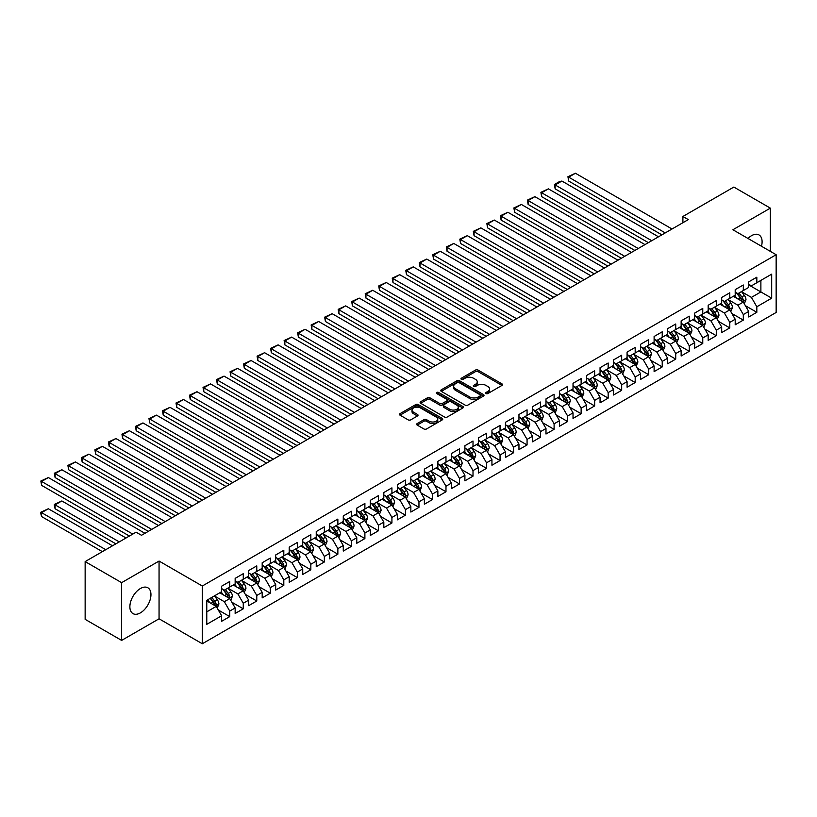 <?xml version="1.0" encoding="UTF-8"?>
<svg xmlns="http://www.w3.org/2000/svg" width="817" height="817" viewBox="0 0 817 817"><rect width="100%" height="100%" fill="white"/><g stroke="black" fill="none" stroke-linecap="round" stroke-linejoin="round"><path stroke-width="1.23" d="M486.023 393.549A1.317 0.756 0 0 0 487.882 393.549L501.975 385.41A1.879 1.083 0 0 0 502.526 384.644A1.879 1.083 0 0 0 501.975 383.878L478.098 370.091A1.879 1.083 0 0 0 475.443 370.091L461.35 378.23A1.317 0.756 0 0 0 460.962 378.771A1.317 0.756 0 0 0 461.35 379.302A1.317 0.756 0 0 0 463.208 379.302L465.036 378.251A6.005 3.462 0 0 1 473.523 378.251L475.514 379.394A6.005 3.462 0 0 1 477.271 381.845A6.005 3.462 0 0 1 475.514 384.296L473.686 385.358A1.317 0.756 0 0 0 473.298 385.89A1.317 0.756 0 0 0 473.686 386.431A1.317 0.756 0 0 0 475.545 386.431L477.373 385.369A6.005 3.462 0 0 1 485.86 385.369L487.851 386.523A6.005 3.462 0 0 1 489.608 388.974A6.005 3.462 0 0 1 487.851 391.425L486.023 392.477A1.317 0.756 0 0 0 485.645 393.008A1.317 0.756 0 0 0 486.023 393.549L486.023 392.477M140.412 612.862A14.91 8.609 120 0 0 150.154 599.719A14.91 8.609 120 0 0 147.867 587.78A14.91 8.609 120 0 0 140.412 588.516A14.91 8.609 120 0 0 130.679 601.649A14.91 8.609 120 0 0 132.957 613.598A14.91 8.609 120 0 0 140.412 612.862M761.475 246.244A14.91 8.609 120 0 0 759.003 234.939A14.91 8.609 120 0 0 751.548 235.674A14.91 8.609 120 0 0 747.984 238.452M417.211 423.553A1.879 1.083 0 0 0 416.66 424.319A1.879 1.083 0 0 0 417.211 425.085L423.911 428.956A1.879 1.083 0 0 0 426.566 428.956L442.211 419.918A1.879 1.083 0 0 0 442.763 419.152A1.879 1.083 0 0 0 442.211 418.386L418.335 404.599A1.879 1.083 0 0 0 415.679 404.599L400.034 413.637A1.879 1.083 0 0 0 399.482 414.403A1.879 1.083 0 0 0 400.034 415.169L408.122 419.836A1.879 1.083 0 0 0 410.777 419.836L417.477 415.965A1.879 1.083 0 0 0 418.028 415.199A1.879 1.083 0 0 0 417.477 414.433L413.463 412.125A5.014 2.9 0 0 1 411.993 410.073A5.014 2.9 0 0 1 415.087 407.397A5.014 2.9 0 0 1 420.561 408.02L436.278 417.099A5.014 2.9 0 0 1 437.749 419.152A5.014 2.9 0 0 1 434.654 421.827A5.014 2.9 0 0 1 429.18 421.194L426.566 419.683A1.879 1.083 0 0 0 423.911 419.683L417.211 423.553L417.211 425.085L423.911 421.245L423.911 419.683M121.631 582.664L121.631 640.405L159.06 618.796L159.06 561.054L121.631 582.664L85.142 561.596L136.092 532.184L141.494 535.298L688.302 219.599L682.9 216.485L682.9 222.724M159.06 561.054L202.31 586.014L776.15 254.72L776.15 312.462L202.31 643.755L202.31 586.014M770.339 251.36L770.339 208.131L732.9 229.751L776.15 254.72M770.339 208.131L733.85 187.062L682.9 216.485M465.169 405.13A1.879 1.083 0 0 0 467.814 405.13L483.47 396.092A1.879 1.083 0 0 0 484.021 395.326A1.879 1.083 0 0 0 483.47 394.56L459.593 380.773A1.879 1.083 0 0 0 456.938 380.773L441.282 389.811A1.879 1.083 0 0 0 440.741 390.577A1.879 1.083 0 0 0 441.282 391.343L465.169 405.13M437.238 393.835A1.317 0.756 0 0 1 438.566 394.019L438.566 392.456L462.841 406.478A1.879 1.083 0 0 1 463.392 407.244A1.879 1.083 0 0 1 462.841 408.01L447.185 417.038A1.879 1.083 0 0 1 444.54 417.038L420.663 403.261L420.663 401.729A1.879 1.083 0 0 0 420.112 402.495A1.879 1.083 0 0 0 420.663 403.261M420.663 401.729L427.362 397.859A1.879 1.083 0 0 1 430.008 397.859L439.699 403.445A1.879 1.083 0 0 0 442.344 403.445L446.797 400.881A1.879 1.083 0 0 0 447.338 400.116A1.879 1.083 0 0 0 446.797 399.35L436.707 393.528A1.317 0.756 0 0 1 436.329 392.997A1.317 0.756 0 0 1 437.136 392.293A1.317 0.756 0 0 1 438.566 392.456M748.719 284.908L760.882 291.935L760.882 280.384L771.687 274.144L756.828 282.733L756.828 277.188L748.719 281.865L748.719 287.41L743.307 290.535L743.307 284.99L735.198 289.667L735.198 295.213L729.795 298.338L729.795 292.792L721.687 297.48L721.687 303.015L716.284 306.14L716.284 300.595L708.176 305.282L708.176 310.817L702.763 313.942L702.763 308.397L694.654 313.085L694.654 318.62L689.252 321.745L689.252 316.199L681.143 320.887L681.143 326.422L675.73 329.547L675.73 324.002L667.622 328.689L667.622 334.224L662.219 337.35L662.219 331.804L654.111 336.492L654.111 342.027L648.708 345.152L648.708 339.606L640.599 344.294L640.599 349.829L635.187 352.954L635.187 347.409L627.078 352.096L627.078 357.632L621.676 360.757L621.676 355.211L613.567 359.899L613.567 365.434L608.165 368.559L608.165 363.014L600.056 367.701L600.056 373.236L594.643 376.361L594.643 370.816L586.535 375.503L586.535 381.039L581.132 384.164L581.132 378.618L573.023 383.306L573.023 388.841L567.621 391.966L567.621 386.431L559.512 391.108L559.512 396.643L554.1 399.768L554.1 394.233L545.991 398.91L545.991 404.446L540.588 407.571L540.588 402.035L532.48 406.713L532.48 412.248L527.067 415.373L527.067 409.838L518.958 414.515L518.958 420.061L513.556 423.175L513.556 417.64L505.447 422.318L505.447 427.863L500.045 430.978L500.045 425.443L491.936 430.12L491.936 435.665L486.523 438.78L486.523 433.245L478.415 437.922L478.415 443.468L473.012 446.582L473.012 441.047L464.904 445.725L464.904 451.27L459.501 454.385L459.501 448.85L451.392 453.527L451.392 459.072L445.98 462.187L445.98 456.652L437.871 461.329L437.871 466.875L432.469 469.989L432.469 464.454L424.36 469.132L424.36 474.677L418.958 477.792L418.958 472.257L410.849 476.934L410.849 482.479L405.436 485.594L405.436 480.059L397.328 484.736L397.328 490.282L391.925 493.397L391.925 487.861L383.816 492.539L383.816 498.084L378.414 501.199L378.414 495.664L370.305 500.341L370.305 505.886L364.893 509.011L364.893 503.466L356.784 508.143L356.784 513.689L351.381 516.814L351.381 511.268L343.273 515.946L343.273 521.491L337.86 524.616L337.86 519.071L329.751 523.758L329.751 529.293L324.349 532.418L324.349 526.873L316.24 531.561L316.24 537.096L310.838 540.221L310.838 534.675L302.729 539.363L302.729 544.898L297.317 548.023L297.317 542.478L289.208 547.165L289.208 552.701L283.805 555.826L283.805 550.28L275.697 554.968L275.697 560.503L270.294 563.628L270.294 558.082L262.186 562.77L262.186 568.305L256.773 571.43L256.773 565.885L248.664 570.572L248.664 576.108L243.262 579.233L243.262 573.687L235.153 578.375L235.153 583.91L229.751 587.035L229.751 581.49L221.642 586.177L221.642 591.712L206.772 600.301L206.772 624.331L221.642 615.752L216.229 606.388L206.772 600.924M771.687 274.144L771.687 298.174L756.828 306.763L751.415 297.398L741.622 291.74M745.4 305.711L756.828 312.298L756.828 306.763M756.828 312.298L748.719 316.986L748.719 311.44L743.307 314.565L737.904 305.201L728.1 299.543M731.889 313.514L743.307 320.101L743.307 314.565M743.307 320.101L735.198 324.788L735.198 319.243L729.795 322.368L724.393 313.003L714.589 307.345M718.378 321.316L729.795 327.903L729.795 322.368M729.795 327.903L721.687 332.59L721.687 327.045L716.284 330.17L710.872 320.805L701.078 315.148M704.857 329.118L716.284 335.705L716.284 330.17M716.284 335.705L708.176 340.393L708.176 334.847L702.763 337.972L697.361 328.608L687.557 322.95M691.345 336.921L702.763 343.508L702.763 337.972M702.763 343.508L694.654 348.195L694.654 342.65L689.252 345.775L683.839 336.41L674.045 330.752M677.834 344.723L689.252 351.31L689.252 345.775M689.252 351.31L681.143 355.998L681.143 350.452L675.73 353.577L670.328 344.212L660.534 338.555M664.313 352.525L675.73 359.112L675.73 353.577M675.73 359.112L667.622 363.8L667.622 358.255L662.219 361.38L656.817 352.015L647.013 346.357M650.802 360.328L662.219 366.915L662.219 361.38M662.219 366.915L654.111 371.602L654.111 366.057L648.708 369.182L643.296 359.817L633.502 354.159M637.28 368.13L648.708 374.727L648.708 369.182M648.708 374.727L640.599 379.405L640.599 373.859L635.187 376.984L629.784 367.619L619.991 361.962M623.769 375.932L635.187 382.53L635.187 376.984M635.187 382.53L627.078 387.207L627.078 381.662L621.676 384.787L616.273 375.422L606.469 369.764M610.258 383.735L621.676 390.332L621.676 384.787M621.676 390.332L613.567 395.009L613.567 389.474L608.165 392.589L602.752 383.224L592.958 377.566M596.737 391.537L608.165 398.134L608.165 392.589M608.165 398.134L600.056 402.812L600.056 397.276L594.643 400.391L589.241 391.026L579.437 385.369M583.226 399.339L594.643 405.937L594.643 400.391M594.643 405.937L586.535 410.614L586.535 405.079L581.132 408.194L575.73 398.829L565.926 393.171M569.715 407.142L581.132 413.739L581.132 408.194M581.132 413.739L573.023 418.416L573.023 412.881L567.621 415.996L562.208 406.631L552.415 400.973M556.193 414.944L567.621 421.541L567.621 415.996M567.621 421.541L559.512 426.219L559.512 420.684L554.1 423.798L548.697 414.433L538.893 408.776M542.682 422.746L554.1 429.344L554.1 423.798M554.1 429.344L545.991 434.021L545.991 428.486L540.588 431.601L535.186 422.236L525.382 416.588M529.171 430.549L540.588 437.146L540.588 431.601M540.588 437.146L532.48 441.823L532.48 436.288L527.067 439.403L521.665 430.038L511.871 424.391M515.65 438.351L527.067 444.948L527.067 439.403M527.067 444.948L518.958 449.626L518.958 444.091L513.556 447.205L508.154 437.851L498.35 432.193M502.138 446.153L513.556 452.751L513.556 447.205M513.556 452.751L505.447 457.428L505.447 451.893L500.045 455.008L494.632 445.653L484.838 439.995M488.627 453.956L500.045 460.553L500.045 455.008M500.045 460.553L491.936 465.23L491.936 459.695L486.523 462.81L481.121 453.455L471.327 447.798M475.106 461.758L486.523 468.355L486.523 462.81M486.523 468.355L478.415 473.033L478.415 467.498L473.012 470.612L467.61 461.258L457.806 455.6M461.595 469.561L473.012 476.158L473.012 470.612M473.012 476.158L464.904 480.835L464.904 475.3L459.501 478.425L454.089 469.06L444.295 463.402M448.073 477.363L459.501 483.96L459.501 478.425M459.501 483.96L451.392 488.637L451.392 483.102L445.98 486.227L440.577 476.862L430.784 471.205M434.562 485.165L445.98 491.763L445.98 486.227M445.98 491.763L437.871 496.44L437.871 490.905L432.469 494.03L427.066 484.665L417.262 479.007M421.051 492.968L432.469 499.565L432.469 494.03M432.469 499.565L424.36 504.242L424.36 498.707L418.958 501.832L413.545 492.467L403.751 486.809M407.53 500.77L418.958 507.367L418.958 501.832M418.958 507.367L410.849 512.055L410.849 506.509L405.436 509.634L400.034 500.27L390.23 494.612M394.019 508.582L405.436 515.17L405.436 509.634M405.436 515.17L397.328 519.857L397.328 514.312L391.925 517.437L386.523 508.072L376.719 502.414M380.508 516.385L391.925 522.972L391.925 517.437M391.925 522.972L383.816 527.659L383.816 522.114L378.414 525.239L373.001 515.874L363.208 510.216M366.986 524.187L378.414 530.774L378.414 525.239M378.414 530.774L370.305 535.462L370.305 529.916L364.893 533.041L359.49 523.677L349.686 518.019M353.475 531.99L364.893 538.577L364.893 533.041M364.893 538.577L356.784 543.264L356.784 537.719L351.381 540.844L345.969 531.479L336.175 525.821M339.964 539.792L351.381 546.379L351.381 540.844M351.381 546.379L343.273 551.067L343.273 545.521L337.86 548.646L332.458 539.281L322.664 533.624M326.443 547.594L337.86 554.181L337.86 548.646M337.86 554.181L329.751 558.869L329.751 553.323L324.349 556.448L318.947 547.084L309.143 541.426M312.931 555.397L324.349 561.984L324.349 556.448M324.349 561.984L316.24 566.671L316.24 561.126L310.838 564.251L305.425 554.886L295.631 549.228M299.42 563.199L310.838 569.786L310.838 564.251M310.838 569.786L302.729 574.474L302.729 568.928L297.317 572.053L291.914 562.688L282.12 557.031M285.899 571.001L297.317 577.588L297.317 572.053M297.317 577.588L289.208 582.276L289.208 576.731L283.805 579.856L278.403 570.491L268.599 564.833M272.388 578.804L283.805 585.391L283.805 579.856M283.805 585.391L275.697 590.078L275.697 584.533L270.294 587.658L264.882 578.293L255.088 572.635M258.866 586.606L270.294 593.193L270.294 587.658M270.294 593.193L262.186 597.881L262.186 592.335L256.773 595.46L251.37 586.095L241.577 580.438M245.355 594.408L256.773 601.006L256.773 595.46M256.773 601.006L248.664 605.683L248.664 600.138L243.262 603.263L237.859 593.898L228.055 588.24M231.844 602.211L243.262 608.808L243.262 603.263M243.262 608.808L235.153 613.485L235.153 607.94L229.751 611.065L224.338 601.7L214.544 596.042M218.323 610.013L229.751 616.61L229.751 611.065M229.751 616.61L221.642 621.288L221.642 615.752M221.642 588.597L224.338 590.15L229.751 587.035M206.772 611.851L216.229 606.388M235.153 580.795L237.859 582.347L243.262 579.233M224.338 601.7L229.751 598.585L219.742 592.805M235.153 607.94L229.751 598.585M248.664 572.993L251.37 574.545L256.773 571.43M237.859 593.898L243.262 590.783L233.264 585.003M248.664 600.138L243.262 590.783M262.186 565.19L264.882 566.743L270.294 563.628M251.37 586.095L256.773 582.981L246.775 577.2M262.186 592.335L256.773 582.981M275.697 557.388L278.403 558.94L283.805 555.826M264.882 578.293L270.294 575.178L260.286 569.398M275.697 584.533L270.294 575.178M289.208 549.575L291.914 551.138L297.317 548.023M278.403 570.491L283.805 567.376L273.807 561.596M289.208 576.731L283.805 567.376M302.729 541.773L305.425 543.336L310.838 540.221M291.914 562.688L297.317 559.563L287.318 553.793M302.729 568.928L297.317 559.563M316.24 533.971L318.947 535.533L324.349 532.418M305.425 554.886L310.838 551.761L300.83 545.991M316.24 561.126L310.838 551.761M329.751 526.168L332.458 527.731L337.86 524.616M318.947 547.084L324.349 543.959L314.351 538.189M329.751 553.323L324.349 543.959M343.273 518.366L345.969 519.929L351.381 516.814M332.458 539.281L337.86 536.156L327.862 530.386M343.273 545.521L337.86 536.156M356.784 510.564L359.49 512.126L364.893 509.011M345.969 531.479L351.381 528.354L341.383 522.584M356.784 537.719L351.381 528.354M370.305 502.761L373.001 504.324L378.414 501.199M359.49 523.677L364.893 520.552L354.895 514.781M370.305 529.916L364.893 520.552M383.816 494.959L386.523 496.522L391.925 493.397M373.001 515.874L378.414 512.749L368.406 506.979M383.816 522.114L378.414 512.749M397.328 487.157L400.034 488.719L405.436 485.594M386.523 508.072L391.925 504.947L381.927 499.177M397.328 514.312L391.925 504.947M410.849 479.354L413.545 480.917L418.958 477.792M400.034 500.27L405.436 497.144L395.438 491.374M410.849 506.509L405.436 497.144M424.36 471.552L427.066 473.114L432.469 469.989M413.545 492.467L418.958 489.342L408.949 483.572M424.36 498.707L418.958 489.342M437.871 463.75L440.577 465.312L445.98 462.187M427.066 484.665L432.469 481.54L422.471 475.77M437.871 490.905L432.469 481.54M451.392 455.947L454.089 457.51L459.501 454.385M440.577 476.862L445.98 473.737L435.982 467.967M451.392 483.102L445.98 473.737M464.904 448.145L467.61 449.707L473.012 446.582M454.089 469.06L459.501 465.935L449.493 460.165M464.904 475.3L459.501 465.935M478.415 440.343L481.121 441.905L486.523 438.78M467.61 461.258L473.012 458.133L463.014 452.363M478.415 467.498L473.012 458.133M491.936 432.54L494.632 434.103L500.045 430.978M481.121 453.455L486.523 450.33L476.525 444.56M491.936 459.695L486.523 450.33M505.447 424.738L508.154 426.3L513.556 423.175M494.632 445.653L500.045 442.528L490.037 436.758M505.447 451.893L500.045 442.528M518.958 416.936L521.665 418.498L527.067 415.373M508.154 437.851L513.556 434.726L503.558 428.956M518.958 444.091L513.556 434.726M532.48 409.133L535.186 410.696L540.588 407.571M521.665 430.038L527.067 426.923L517.069 421.143M532.48 436.288L527.067 426.923M545.991 401.331L548.697 402.893L554.1 399.768M535.186 422.236L540.588 419.121L530.59 413.341M545.991 428.486L540.588 419.121M559.512 393.528L562.208 395.091L567.621 391.966M548.697 414.433L554.1 411.319L544.102 405.538M559.512 420.684L554.1 411.319M573.023 385.726L575.73 387.289L581.132 384.164M562.208 406.631L567.621 403.516L557.613 397.736M573.023 412.881L567.621 403.516M586.535 377.924L589.241 379.486L594.643 376.361M575.73 398.829L581.132 395.714L571.134 389.934M586.535 405.079L581.132 395.714M600.056 370.121L602.752 371.684L608.165 368.559M589.241 391.026L594.643 387.912L584.645 382.131M600.056 397.276L594.643 387.912M613.567 362.319L616.273 363.871L621.676 360.757M602.752 383.224L608.165 380.109L598.156 374.329M613.567 389.474L608.165 380.109M627.078 354.517L629.784 356.069L635.187 352.954M616.273 375.422L621.676 372.307L611.678 366.527M627.078 381.662L621.676 372.307M640.599 346.714L643.296 348.267L648.708 345.152M629.784 367.619L635.187 364.505L625.189 358.724M640.599 373.859L635.187 364.505M654.111 338.912L656.817 340.464L662.219 337.35M643.296 359.817L648.708 356.702L638.7 350.922M654.111 366.057L648.708 356.702M667.622 331.11L670.328 332.662L675.73 329.547M656.817 352.015L662.219 348.9L652.221 343.12M667.622 358.255L662.219 348.9M681.143 323.297L683.839 324.86L689.252 321.745M670.328 344.212L675.73 341.098L665.732 335.317M681.143 350.452L675.73 341.098M694.654 315.495L697.361 317.057L702.763 313.942M683.839 336.41L689.252 333.285L679.244 327.515M694.654 342.65L689.252 333.285M708.176 307.692L710.872 309.255L716.284 306.14M697.361 328.608L702.763 325.483L692.765 319.713M708.176 334.847L702.763 325.483M721.687 299.89L724.393 301.453L729.795 298.338M710.872 320.805L716.284 317.68L706.276 311.91M721.687 327.045L716.284 317.68M735.198 292.088L737.904 293.65L743.307 290.535M724.393 313.003L729.795 309.878L719.797 304.108M735.198 319.243L729.795 309.878M748.719 284.285L751.415 285.848L756.828 282.733M737.904 305.201L743.307 302.076L733.309 296.305M748.719 311.44L743.307 302.076M85.142 561.596L85.142 619.337L121.631 640.405M159.06 618.796L202.31 643.755M751.415 297.398L760.882 291.935L771.687 298.174M486.554 393.733L487.851 392.987A6.005 3.462 0 0 0 489.608 390.536L489.608 388.974M477.271 381.845L477.271 383.408A6.005 3.462 0 0 1 475.514 385.859L474.217 386.615M501.955 385.43L478.098 371.653A1.879 1.083 0 0 0 475.443 371.653L461.881 379.486M483.47 394.56L483.47 396.092L459.593 382.336A1.879 1.083 0 0 0 456.938 382.336L441.313 391.363M480.151 395.867A1.317 0.756 0 0 0 480.539 395.326A1.317 0.756 0 0 0 480.151 394.795L459.195 382.693A1.317 0.756 0 0 0 457.336 382.693L455.416 383.806A6.005 3.462 0 0 0 453.66 386.257A6.005 3.462 0 0 0 455.416 388.708L469.744 396.98A6.005 3.462 0 0 0 478.231 396.98L480.151 395.867L480.151 397.43A1.317 0.756 0 0 0 480.539 396.888L480.539 395.326M453.66 386.257L453.66 387.809A6.005 3.462 0 0 0 455.416 390.26L455.416 388.708M480.151 397.43L478.231 398.533A6.005 3.462 0 0 1 469.744 398.533L455.416 390.26M420.684 403.271L427.362 399.421L427.362 397.859M447.338 400.116L447.338 401.678A1.879 1.083 0 0 1 446.797 402.444L442.344 405.007A1.879 1.083 0 0 1 439.699 405.007L430.008 399.421A1.879 1.083 0 0 0 427.362 399.421M438.566 394.019L462.82 408.02M449.748 409.246A5.014 2.9 0 0 0 455.212 409.879A5.014 2.9 0 0 0 458.306 407.203A5.014 2.9 0 0 0 456.836 405.15L451.301 401.954A1.879 1.083 0 0 0 448.645 401.954L444.203 404.517A1.879 1.083 0 0 0 443.651 405.283A1.879 1.083 0 0 0 444.203 406.049L449.748 409.246L449.748 410.808A5.014 2.9 0 0 0 455.212 411.441A5.014 2.9 0 0 0 458.306 408.766L458.306 407.203M443.651 405.283L443.651 406.846A1.879 1.083 0 0 0 444.203 407.612L444.203 406.049M449.748 410.808L444.203 407.612M437.749 419.152L437.749 420.714A5.014 2.9 0 0 1 434.654 423.39A5.014 2.9 0 0 1 429.18 422.757L426.566 421.245A1.879 1.083 0 0 0 423.911 421.245M411.993 410.073L411.993 411.635A5.014 2.9 0 0 0 413.463 413.678L413.463 412.125M417.446 415.986L413.463 413.678M442.211 418.386L442.211 419.918L418.335 406.161A1.879 1.083 0 0 0 415.679 406.161L400.054 415.179M744.307 303.812L745.982 299.727A5.065 2.921 -120 0 0 744.369 295.407L741.499 291.577M736.924 298.389L734.738 295.478M568.673 212.257L634.85 250.462L541.64 196.652L540.895 192.322L548.401 188.85L541.64 192.751L541.64 196.652M736.403 292.782L740.182 297.827A5.065 2.921 60 0 1 741.632 300.87C742.387 301.892 742.929 301.585 743.245 299.941A5.065 2.921 -120 0 0 741.805 296.888L738.925 293.058M737.291 293.303L740.835 298.031A2.584 1.491 60 0 1 741.305 298.818L743.245 299.941M665.263 232.906L568.673 177.146L568.673 181.047L661.882 234.857M672.023 229.005L575.423 173.245L568.673 177.146L567.927 176.717L575.423 173.245M568.673 181.047L567.927 176.717M730.796 311.614L732.471 307.529A5.065 2.921 -120 0 0 730.858 303.209L727.978 299.379M723.402 306.191L721.227 303.281M555.152 220.059L621.339 258.264L528.129 204.454L527.384 200.124L534.88 196.652L528.129 200.553L528.129 204.454M722.882 300.585L726.66 305.629A5.065 2.921 60 0 1 728.11 308.673C728.876 309.694 729.418 309.388 729.734 307.743A5.065 2.921 -120 0 0 728.284 304.69L725.414 300.86M723.78 301.105L727.324 305.834A2.584 1.491 60 0 1 727.794 306.62L729.734 307.743M717.275 319.416L718.95 315.331A5.065 2.921 -120 0 0 717.336 311.011L714.466 307.182M709.891 313.994L707.706 311.083M541.64 227.861L607.828 266.066L514.608 212.257L513.873 207.927L521.369 204.454L514.608 208.355L514.608 212.257M709.37 308.387L713.149 313.432A5.065 2.921 60 0 1 714.599 316.475C715.355 317.496 715.896 317.19 716.223 315.546A5.065 2.921 -120 0 0 714.773 312.492L711.903 308.663M710.259 308.908L713.803 313.636A2.584 1.491 60 0 1 714.272 314.422L716.223 315.546M651.741 240.709L555.152 184.948L555.152 188.85L648.371 242.659M658.502 236.807L561.912 181.047L555.152 184.948L554.416 184.519L559.145 181.782L561.912 181.047M555.152 188.85L554.416 184.519M638.23 248.511L540.895 192.322M644.991 244.61L548.401 188.85M703.764 327.219L705.439 323.134A5.065 2.921 -120 0 0 703.825 318.814L700.955 314.984M696.38 321.796L694.195 318.885M528.129 235.664L594.306 273.869L501.097 220.059L500.351 215.729L507.857 212.257L501.097 216.158L501.097 220.059M695.859 316.189L699.638 321.234A5.065 2.921 60 0 1 701.088 324.288C701.844 325.299 702.385 324.992 702.702 323.348A5.065 2.921 -120 0 0 701.252 320.305L698.382 316.465M696.748 316.71L700.292 321.438A2.584 1.491 60 0 1 700.761 322.225L702.702 323.348M690.253 335.021L691.928 330.936A5.065 2.921 -120 0 0 690.314 326.616L687.434 322.786M682.859 329.598L680.684 326.688M514.608 243.466L580.795 281.671L487.586 227.861L486.84 223.531L494.336 220.059L487.586 223.96L487.586 227.861M682.338 323.992L686.117 329.037A5.065 2.921 60 0 1 687.567 332.09C688.333 333.101 688.874 332.795 689.191 331.151A5.065 2.921 -120 0 0 687.74 328.107L684.871 324.267M683.226 324.512L686.78 329.241A2.584 1.491 60 0 1 687.25 330.027L689.191 331.151M624.719 256.313L527.384 200.124M631.47 252.412L534.88 196.652M611.198 264.116L513.873 207.927M617.958 260.214L521.369 204.454M676.731 342.823L678.406 338.738A5.065 2.921 -120 0 0 676.793 334.419L673.923 330.589M669.348 337.401L667.162 334.49M501.097 251.268L567.274 289.473L474.064 235.664L473.319 231.334L480.825 227.861L474.064 231.762L474.064 235.664M668.827 331.794L672.605 336.839A5.065 2.921 60 0 1 674.056 339.892C674.811 340.903 675.353 340.597 675.679 338.953A5.065 2.921 -120 0 0 674.229 335.91L671.36 332.07M669.715 332.315L673.259 337.043A2.584 1.491 60 0 1 673.729 337.829L675.679 338.953M597.687 271.918L500.351 215.729M604.447 268.017L507.857 212.257M663.22 350.626L664.895 346.541A5.065 2.921 -120 0 0 663.281 342.221L660.412 338.391M655.837 345.203L653.651 342.292M487.586 259.071L553.763 297.276L460.553 243.466L459.808 239.136L467.314 235.664L460.553 239.565L460.553 243.466M655.316 339.596L659.094 344.641A5.065 2.921 60 0 1 660.544 347.695C661.3 348.706 661.841 348.399 662.158 346.755A5.065 2.921 -120 0 0 660.708 343.712L657.838 339.872M656.204 340.117L659.748 344.845A2.584 1.491 60 0 1 660.218 345.632L662.158 346.755M584.175 279.72L486.84 223.531M590.926 275.819L494.336 220.059M649.709 358.428L651.384 354.343A5.065 2.921 -120 0 0 649.76 350.023L646.89 346.194M642.315 353.015L640.14 350.095M474.064 266.873L540.251 305.078L447.042 251.268L446.296 246.938L453.792 243.466L447.042 247.367L447.042 251.268M641.794 347.399L645.573 352.444A5.065 2.921 60 0 1 647.023 355.497C647.789 356.508 648.33 356.202 648.647 354.558A5.065 2.921 -120 0 0 647.197 351.514L644.327 347.674M642.683 347.919L646.237 352.648A2.584 1.491 60 0 1 646.707 353.434L648.647 354.558M570.654 287.523L473.319 231.334M577.415 283.622L480.825 227.861M636.188 366.23L637.863 362.145A5.065 2.921 -120 0 0 636.249 357.836L633.379 353.996M628.804 360.818L626.619 357.897M460.553 274.675L526.73 312.891M628.283 355.201L632.062 360.246A5.065 2.921 60 0 1 633.512 363.299C634.268 364.311 634.809 364.004 635.136 362.36A5.065 2.921 -120 0 0 633.686 359.317L630.816 355.477M629.172 355.722L632.715 360.45A2.584 1.491 60 0 1 633.185 361.237L635.136 362.36M557.143 295.325L459.808 239.136M563.904 291.424L467.314 235.664M622.677 374.033L624.351 369.948A5.065 2.921 -120 0 0 622.738 365.638L619.868 361.798M615.293 368.62L613.107 365.699M447.042 282.478L513.219 320.693L420.009 266.873L419.264 262.543L426.77 259.071L420.009 262.972L420.009 266.873M614.762 363.003L618.54 368.048A5.065 2.921 60 0 1 619.991 371.102C620.757 372.113 621.298 371.806 621.614 370.162A5.065 2.921 -120 0 0 620.164 367.119L617.295 363.279M615.661 363.524L619.204 368.253A2.584 1.491 60 0 1 619.674 369.039L621.614 370.162M543.632 303.127L446.296 246.938M550.382 299.226L453.792 243.466M609.165 381.835L610.84 377.75A5.065 2.921 -120 0 0 609.216 373.44L606.347 369.601M601.772 376.423L599.596 373.502M433.521 290.28L499.708 328.495L406.488 274.675L405.753 270.345L413.249 266.873L406.488 270.774L406.488 274.675M601.251 370.816L605.029 375.851A5.065 2.921 60 0 1 606.48 378.904C607.245 379.915 607.787 379.609 608.103 377.965A5.065 2.921 -120 0 0 606.653 374.921L603.783 371.081M602.139 371.327L605.693 376.055A2.584 1.491 60 0 1 606.153 376.841L608.103 377.965M530.11 310.93L433.521 255.17L433.521 259.071L526.73 312.88M536.871 307.029L440.281 251.268L433.521 255.17L432.775 254.741L440.281 251.268M433.521 259.071L432.775 254.741M595.644 389.638L597.319 385.553A5.065 2.921 -120 0 0 595.705 381.243L592.836 377.403M588.26 384.225L586.075 381.304M420.009 298.082L486.186 336.298L392.977 282.478L392.231 278.148L399.738 274.675L392.977 278.577L392.977 282.478M587.74 378.618L591.518 383.653A5.065 2.921 60 0 1 592.968 386.707C593.724 387.728 594.265 387.411 594.592 385.767A5.065 2.921 -120 0 0 593.142 382.724L590.262 378.894M588.628 379.129L592.172 383.857A2.584 1.491 60 0 1 592.642 384.644L594.592 385.767M516.599 318.742L419.264 262.543M523.36 314.831L426.77 259.071M582.133 397.44L583.808 393.355A5.065 2.921 -120 0 0 582.194 389.045L579.324 385.205M574.749 392.027L572.564 389.106M406.488 305.885L472.675 344.1L379.466 290.28L378.72 285.95L386.216 282.478L379.466 286.379L379.466 290.28M574.218 386.421L577.997 391.466A5.065 2.921 60 0 1 579.447 394.509C580.213 395.53 580.754 395.214 581.071 393.569A5.065 2.921 -120 0 0 579.621 390.526L576.751 386.696M575.117 386.931L578.661 391.66A2.584 1.491 60 0 1 579.13 392.446L581.071 393.569M503.088 326.545L405.753 270.345M509.839 322.644L413.249 266.873M568.622 405.242L570.297 401.157A5.065 2.921 -120 0 0 568.673 396.848L565.803 393.008M561.228 399.83L559.042 396.909M392.977 313.687L459.164 351.902L365.945 298.082L365.209 293.752L372.705 290.28L365.945 294.181L365.945 298.082M560.707 394.223L564.486 399.268A5.065 2.921 60 0 1 565.936 402.311C566.702 403.332 567.233 403.016 567.56 401.372A5.065 2.921 -120 0 0 566.11 398.328L563.24 394.499M561.596 394.734L565.139 399.462A2.584 1.491 60 0 1 565.609 400.248L567.56 401.372M489.567 334.347L392.231 278.148M496.327 330.446L399.738 274.675M555.1 413.045L556.775 408.96A5.065 2.921 -120 0 0 555.162 404.65L552.292 400.81M547.717 407.632L545.531 404.711M379.466 321.49L445.643 359.705L352.433 305.885L351.688 301.555L359.194 298.082L352.433 301.984L352.433 305.885M547.196 402.025L550.975 407.07A5.065 2.921 60 0 1 552.425 410.114C553.18 411.135 553.722 410.818 554.038 409.174A5.065 2.921 -120 0 0 552.588 406.131L549.718 402.301M548.084 402.536L551.628 407.274A2.584 1.491 60 0 1 552.098 408.051L554.038 409.174M476.056 342.149L378.72 285.95M482.806 338.248L386.216 282.478M541.589 420.847L543.264 416.762A5.065 2.921 -120 0 0 541.651 412.452L538.771 408.612M534.195 415.434L532.02 412.524M365.945 329.292L432.132 367.507L338.922 313.687L338.177 309.357L345.673 305.885L338.922 309.786L338.922 313.687M533.675 409.828L537.453 414.873A5.065 2.921 60 0 1 538.903 417.916C539.669 418.937 540.211 418.621 540.527 416.976A5.065 2.921 -120 0 0 539.077 413.933L536.207 410.103M534.573 410.338L538.117 415.077A2.584 1.491 60 0 1 538.587 415.853L540.527 416.976M462.534 349.952L365.209 293.752M469.295 346.051L372.705 290.28M528.068 428.659L529.743 424.564A5.065 2.921 -120 0 0 528.129 420.255L525.26 416.425M520.684 423.237L518.499 420.326M352.433 337.094L418.61 375.309L325.401 321.49L324.666 317.159L332.162 313.687L325.401 317.588L325.401 321.49M520.163 417.63L523.942 422.675A5.065 2.921 60 0 1 525.392 425.718C526.148 426.74 526.689 426.423 527.016 424.779A5.065 2.921 -120 0 0 525.566 421.735L522.696 417.906M521.052 418.141L524.596 422.879A2.584 1.491 60 0 1 525.065 423.655L527.016 424.779M449.023 357.754L351.688 301.555M455.784 353.853L359.194 298.082M514.557 436.462L516.232 432.367A5.065 2.921 -120 0 0 514.618 428.057L511.748 424.227M507.173 431.039L504.988 428.128M338.922 344.897L405.099 383.112L311.89 329.292L311.144 324.962L318.65 321.49L311.89 325.391L311.89 329.292M506.652 425.432L510.431 430.477A5.065 2.921 60 0 1 511.881 433.521C512.637 434.542 513.178 434.225 513.495 432.581A5.065 2.921 -120 0 0 512.045 429.538L509.175 425.708M507.541 425.943L511.085 430.682A2.584 1.491 60 0 1 511.554 431.458L513.495 432.581M435.512 365.556L338.177 309.357M442.263 361.655L345.673 305.885M501.046 444.264L502.721 440.169A5.065 2.921 -120 0 0 501.097 435.859L498.227 432.03M493.652 438.841L491.477 435.931M325.401 352.699L391.588 390.914L298.379 337.094L297.633 332.764L305.129 329.292L298.379 333.193L298.379 337.094M493.131 433.235L496.91 438.28A5.065 2.921 60 0 1 498.36 441.323C499.126 442.344 499.667 442.028 499.984 440.383A5.065 2.921 -120 0 0 498.533 437.34L495.664 433.51M494.019 433.745L497.573 438.484A2.584 1.491 60 0 1 498.043 439.26L499.984 440.383M421.991 373.359L324.666 317.159M428.751 369.458L332.162 313.687M487.524 452.067L489.199 447.971A5.065 2.921 -120 0 0 487.586 443.662L484.716 439.832M480.141 446.644L477.955 443.733M311.89 360.501L378.067 398.716L284.857 344.897L284.112 340.566L291.618 337.094L284.857 340.995L284.857 344.897M479.62 441.037L483.398 446.082A5.065 2.921 60 0 1 484.849 449.125C485.604 450.147 486.146 449.83 486.472 448.186A5.065 2.921 -120 0 0 485.022 445.142L482.153 441.313M480.508 441.548L484.052 446.286A2.584 1.491 60 0 1 484.522 447.062L486.472 448.186M408.48 381.161L311.144 324.962M415.24 377.26L318.65 321.49M474.013 459.869L475.688 455.774A5.065 2.921 -120 0 0 474.074 451.464L471.205 447.634M466.63 454.446L464.444 451.535M298.379 368.304L364.556 406.519L271.346 352.699L270.601 348.369L278.107 344.897L271.346 348.798L271.346 352.699M466.098 448.839L469.887 453.884A5.065 2.921 60 0 1 471.327 456.928C472.093 457.949 472.635 457.632 472.951 455.988A5.065 2.921 -120 0 0 471.501 452.945L468.631 449.115M466.997 449.35L470.541 454.089A2.584 1.491 60 0 1 471.011 454.865L472.951 455.988M394.968 388.963L297.633 332.764M401.719 385.062L305.129 329.292M460.502 467.671L462.177 463.576A5.065 2.921 -120 0 0 460.553 459.266L457.683 455.437M453.108 462.248L450.933 459.338M284.857 376.106L351.044 414.321L257.835 360.501L257.089 356.171L264.585 352.699L257.835 356.6L257.835 360.501M452.587 456.642L456.366 461.687A5.065 2.921 60 0 1 457.816 464.73C458.582 465.751 459.123 465.435 459.44 463.79A5.065 2.921 -120 0 0 457.99 460.747L455.12 456.917M453.476 457.152L457.03 461.891A2.584 1.491 60 0 1 457.489 462.667L459.44 463.79M381.447 396.766L284.112 340.566M388.208 392.865L291.618 337.094M446.981 475.474L448.656 471.378A5.065 2.921 -120 0 0 447.042 467.069L444.172 463.239M439.597 470.051L437.412 467.14M271.346 383.908L337.523 422.123L244.314 368.304L243.568 363.974L251.074 360.501L244.314 364.402L244.314 368.304M439.076 464.444L442.855 469.489A5.065 2.921 60 0 1 444.305 472.532C445.061 473.554 445.602 473.237 445.929 471.593A5.065 2.921 -120 0 0 444.479 468.55L441.599 464.72M439.965 464.955L443.508 469.693A2.584 1.491 60 0 1 443.978 470.48L445.929 471.593M367.936 404.568L270.601 348.369M374.697 400.667L278.107 344.897M433.47 483.276L435.144 479.181A5.065 2.921 -120 0 0 433.531 474.871L430.661 471.041M426.086 477.853L423.9 474.943M257.835 391.721L324.012 429.926L230.803 376.106L230.057 371.776L237.553 368.304L230.803 372.205L230.803 376.106M425.555 472.246L429.333 477.291A5.065 2.921 60 0 1 430.784 480.335C431.55 481.356 432.091 481.039 432.407 479.405A5.065 2.921 -120 0 0 430.957 476.352L428.088 472.522M426.454 472.757L429.997 477.496A2.584 1.491 60 0 1 430.467 478.282L432.407 479.405M419.958 491.078L421.633 486.983A5.065 2.921 -120 0 0 420.009 482.673L417.14 478.844M412.565 485.655L410.389 482.745M244.314 399.523L310.501 437.728L217.281 383.919L216.546 379.578L224.042 376.106L217.281 380.007L217.281 383.919M412.044 480.049L415.822 485.094A5.065 2.921 60 0 1 417.273 488.137C418.038 489.158 418.58 488.842 418.896 487.208A5.065 2.921 -120 0 0 417.446 484.154L414.576 480.325M412.932 480.559L416.486 485.298A2.584 1.491 60 0 1 416.946 486.084L418.896 487.208M406.437 498.881L408.112 494.785A5.065 2.921 -120 0 0 406.498 490.476L403.629 486.646M399.053 493.458L396.868 490.547M230.803 407.326L296.98 445.531L203.77 391.721L203.025 387.381L210.531 383.908L203.77 387.82L203.77 391.721M398.533 487.851L402.311 492.896A5.065 2.921 60 0 1 403.761 495.939C404.517 496.961 405.058 496.644 405.375 495.01A5.065 2.921 -120 0 0 403.935 491.957L401.055 488.127M399.421 488.362L402.965 493.1A2.584 1.491 60 0 1 403.435 493.887L405.375 495.01M392.926 506.683L394.601 502.588A5.065 2.921 -120 0 0 392.987 498.278L390.107 494.448M385.532 501.26L383.357 498.35M217.281 415.128L283.468 453.333L190.259 399.523L189.513 395.193L197.009 391.721L190.259 395.622L190.259 399.523M385.011 495.653L388.79 500.698A5.065 2.921 60 0 1 390.24 503.742C391.006 504.763 391.547 504.446 391.864 502.812A5.065 2.921 -120 0 0 390.414 499.759L387.544 495.929M385.91 496.164L389.454 500.903A2.584 1.491 60 0 1 389.923 501.689L391.864 502.812M379.405 514.485L381.09 510.39A5.065 2.921 -120 0 0 379.466 506.08L376.596 502.251M372.021 509.062L369.835 506.152M203.77 422.93L269.957 461.135L176.738 407.326L176.002 402.995L183.498 399.523L176.738 403.424L176.738 407.326M371.5 503.456L375.279 508.501A5.065 2.921 60 0 1 376.729 511.544C377.485 512.565 378.026 512.249 378.353 510.615A5.065 2.921 -120 0 0 376.903 507.561L374.033 503.732M372.389 503.966L375.932 508.705A2.584 1.491 60 0 1 376.402 509.491L378.353 510.615M365.893 522.288L367.568 518.203A5.065 2.921 -120 0 0 365.955 513.883L363.085 510.053M358.51 516.865L356.324 513.954M190.259 430.733L256.436 468.938L163.226 415.128L162.481 410.798L169.987 407.326L163.226 411.227L163.226 415.128M357.989 511.258L361.768 516.303A5.065 2.921 60 0 1 363.218 519.346C363.974 520.368 364.515 520.061 364.831 518.417A5.065 2.921 -120 0 0 363.381 515.364L360.511 511.534M358.877 511.769L362.421 516.507A2.584 1.491 60 0 1 362.891 517.294L364.831 518.417M352.382 530.09L354.057 526.005A5.065 2.921 -120 0 0 352.444 521.685L349.564 517.855M344.988 524.667L342.813 521.757M176.738 438.535L242.925 476.74L149.715 422.93L148.97 418.6L156.466 415.128L149.715 419.029L149.715 422.93M344.468 519.061L348.246 524.106A5.065 2.921 60 0 1 349.696 527.149C350.462 528.17 351.004 527.864 351.32 526.219A5.065 2.921 -120 0 0 349.87 523.166L347 519.336M345.356 519.581L348.91 524.31A2.584 1.491 60 0 1 349.38 525.096L351.32 526.219M354.425 412.371L257.089 356.171M361.175 408.469L264.585 352.699M340.903 420.173L243.568 363.974M347.664 416.272L251.074 360.501M327.392 427.975L230.057 371.776M334.153 424.074L237.553 368.304M313.871 435.778L216.546 379.578M320.632 431.876L224.042 376.106M300.36 443.58L203.025 387.381M307.121 439.679L210.531 383.908M286.849 451.382L189.513 395.193M293.599 447.481L197.009 391.721M273.327 459.185L176.002 402.995M280.088 455.283L183.498 399.523M338.861 537.892L340.536 533.807A5.065 2.921 -120 0 0 338.922 529.487L336.053 525.658M331.477 532.47L329.292 529.559M163.226 446.337L229.403 484.542L136.194 430.733L135.459 426.403L142.955 422.93L136.194 426.831L136.194 430.733M330.956 526.863L334.735 531.908A5.065 2.921 60 0 1 336.185 534.951C336.941 535.972 337.482 535.666 337.809 534.022A5.065 2.921 -120 0 0 336.359 530.968L333.489 527.139M331.845 527.384L335.389 532.112A2.584 1.491 60 0 1 335.858 532.898L337.809 534.022M259.816 466.987L162.481 410.798M266.577 463.086L169.987 407.326M325.35 545.695L327.025 541.61A5.065 2.921 -120 0 0 325.411 537.29L322.541 533.46M317.966 540.272L315.781 537.361M149.715 454.14L215.892 492.345L122.683 438.535L121.937 434.205L129.443 430.733L122.683 434.634L122.683 438.535M317.445 534.665L321.224 539.71A5.065 2.921 60 0 1 322.674 542.754C323.43 543.775 323.971 543.468 324.288 541.824A5.065 2.921 -120 0 0 322.838 538.771L319.968 534.941M318.334 535.186L321.878 539.914A2.584 1.491 60 0 1 322.347 540.701L324.288 541.824M246.305 474.789L148.97 418.6M253.056 470.888L156.466 415.128M311.839 553.497L313.514 549.412A5.065 2.921 -120 0 0 311.89 545.092L309.02 541.263M304.445 548.074L302.27 545.164M136.194 461.942L202.381 500.147L109.172 446.337L108.426 442.007L115.922 438.535L109.172 442.436L109.172 446.337M303.924 542.468L307.703 547.513A5.065 2.921 60 0 1 309.153 550.566C309.919 551.577 310.46 551.271 310.777 549.627A5.065 2.921 -120 0 0 309.326 546.583L306.457 542.743M304.812 542.988L308.366 547.717A2.584 1.491 60 0 1 308.836 548.503L310.777 549.627M232.784 482.592L135.459 426.403M239.544 478.691L142.955 422.93M298.317 561.299L299.992 557.214A5.065 2.921 -120 0 0 298.379 552.895L295.509 549.065M290.934 555.877L288.748 552.966M122.683 469.744L188.86 507.949L95.65 454.14L94.905 449.81L102.411 446.337L95.65 450.238L95.65 454.14M290.413 550.27L294.191 555.315A5.065 2.921 60 0 1 295.642 558.368C296.397 559.379 296.939 559.073 297.265 557.429A5.065 2.921 -120 0 0 295.815 554.386L292.946 550.546M291.301 550.791L294.845 555.519A2.584 1.491 60 0 1 295.315 556.306L297.265 557.429M219.273 490.394L121.937 434.205M226.033 486.493L129.443 430.733M284.806 569.102L286.481 565.017A5.065 2.921 -120 0 0 284.867 560.697L281.998 556.867M277.423 563.679L275.237 560.768M109.172 477.547L175.349 515.752L82.139 461.942L81.394 457.612L88.9 454.14L82.139 458.041L82.139 461.942M276.892 558.072L280.67 563.117A5.065 2.921 60 0 1 282.12 566.171C282.886 567.182 283.428 566.875 283.744 565.231A5.065 2.921 -120 0 0 282.294 562.188L279.424 558.348M277.79 558.593L281.334 563.322A2.584 1.491 60 0 1 281.804 564.108L283.744 565.231M205.761 498.196L108.426 442.007M212.512 494.295L115.922 438.535M271.295 576.904L272.97 572.819A5.065 2.921 -120 0 0 271.346 568.499L268.476 564.67M263.901 571.481L261.726 568.571M95.65 485.349L161.837 523.554L68.628 469.744L67.882 465.414L75.378 461.942L68.628 465.843L68.628 469.744M263.38 565.875L267.159 570.92A5.065 2.921 60 0 1 268.609 573.973C269.375 574.984 269.916 574.678 270.233 573.034A5.065 2.921 -120 0 0 268.783 569.99L265.913 566.15M264.269 566.395L267.823 571.124A2.584 1.491 60 0 1 268.282 571.91L270.233 573.034M192.24 505.999L94.905 449.81M199.001 502.098L102.411 446.337M257.774 584.706L259.449 580.621A5.065 2.921 -120 0 0 257.835 576.302L254.965 572.472M250.39 579.284L248.205 576.373M82.139 493.151L148.316 531.356L55.107 477.547L54.361 473.217L61.867 469.744L55.107 473.646L55.107 477.547M249.869 573.677L253.648 578.722A5.065 2.921 60 0 1 255.098 581.775C255.854 582.787 256.395 582.48 256.722 580.836A5.065 2.921 -120 0 0 255.272 577.793L252.392 573.953M250.758 574.198L254.301 578.926A2.584 1.491 60 0 1 254.771 579.713L256.722 580.836M178.729 513.801L81.394 457.612M185.49 509.9L88.9 454.14M244.263 592.509L245.937 588.424A5.065 2.921 -120 0 0 244.324 584.114L241.454 580.274M236.879 587.096L234.693 584.175M68.628 500.954L129.403 536.044L41.596 485.349L40.85 481.019L48.346 477.547L41.596 481.448L41.596 485.349M236.348 581.479L240.127 586.524A5.065 2.921 60 0 1 241.577 589.578C242.343 590.589 242.884 590.283 243.2 588.638A5.065 2.921 -120 0 0 241.75 585.595L238.881 581.755M237.247 582L240.79 586.729A2.584 1.491 60 0 1 241.26 587.515L243.2 588.638M165.218 521.603L67.882 465.414M171.968 517.702L75.378 461.942M230.751 600.311L232.426 596.226A5.065 2.921 -120 0 0 230.803 591.917L227.933 588.077M119.262 541.896L55.107 504.855L61.867 500.954L126.022 537.994M223.358 594.899L221.172 591.978M55.107 508.756L54.361 505.989L54.361 504.426L55.107 504.855L55.107 508.756L115.881 543.846M222.837 589.282L226.615 594.327A5.065 2.921 60 0 1 228.066 597.38C228.831 598.391 229.363 598.085 229.689 596.441A5.065 2.921 -120 0 0 228.239 593.397L225.369 589.557M223.725 589.803L227.269 594.531A2.584 1.491 60 0 1 227.739 595.317L229.689 596.441M54.361 504.426L61.867 500.954M151.696 529.406L54.361 473.217M158.457 525.505L61.867 469.744M217.23 608.114L218.905 604.029A5.065 2.921 -120 0 0 217.291 599.719L214.422 595.879M105.75 549.698L41.596 512.657L48.346 508.756L112.501 545.797M209.846 602.701L207.661 599.78M41.596 516.558L40.85 513.791L40.85 512.228L41.596 512.657L41.596 516.558L102.37 551.649M210.235 598.299L213.104 602.129A5.065 2.921 60 0 1 214.554 605.183C215.31 606.194 215.851 605.887 216.168 604.243A5.065 2.921 -120 0 0 214.718 601.2L211.848 597.36M210.582 598.095L213.758 602.333A2.584 1.491 60 0 1 214.228 603.12L216.168 604.243M40.85 512.228L48.346 508.756M132.773 534.093L40.85 481.019M144.936 533.307L48.346 477.547M487.851 392.987L487.851 391.425M473.686 386.431L473.686 385.358M475.514 385.859L475.514 384.296M461.35 379.302L461.35 378.23M475.443 371.653L475.443 370.091M478.098 371.653L478.098 370.091M501.975 385.41L501.975 383.878M441.282 391.343L441.282 389.811M456.938 382.336L456.938 380.773M459.593 382.336L459.593 380.773M469.744 398.533L469.744 396.98M478.231 398.533L478.231 396.98M430.008 399.421L430.008 397.859M439.699 405.007L439.699 403.445M442.344 405.007L442.344 403.445M446.797 402.444L446.797 400.881M462.841 408.01L462.841 406.478M426.566 421.245L426.566 419.683M429.18 422.757L429.18 421.194M417.477 415.965L417.477 414.433M400.034 415.169L400.034 413.637M415.679 406.161L415.679 404.599M418.335 406.161L418.335 404.599M742.673 301.708L745.952 299.819M741.805 296.888L744.369 295.407M738.057 299.053L740.182 297.827M729.162 309.51L732.441 307.621M728.284 304.69L730.858 303.209M724.546 306.855L726.66 305.629M715.641 317.313L718.919 315.423M714.773 312.492L717.336 311.011M711.035 314.657L713.149 313.432M702.13 325.125L705.408 323.226M701.252 320.305L703.825 318.814M697.514 322.46L699.638 321.234M688.619 332.928L691.897 331.028M687.74 328.107L690.314 326.616M684.003 330.262L686.117 329.037M675.097 340.73L678.376 338.83M674.229 335.91L676.793 334.419M670.491 338.064L672.605 336.839M661.586 348.532L664.864 346.633M660.708 343.712L663.281 342.221M656.97 345.867L659.094 344.641M648.075 356.335L651.343 354.435M647.197 351.514L649.76 350.023M643.459 353.669L645.573 352.444M634.554 364.137L637.832 362.237M633.686 359.317L636.249 357.836M629.948 361.471L632.062 360.246M621.043 371.939L624.321 370.04M620.164 367.119L622.738 365.638M616.427 369.274L618.54 368.048M607.521 379.742L610.799 377.842M606.653 374.921L609.216 373.44M602.915 377.076L605.029 375.851M594.01 387.544L597.288 385.655M593.142 382.724L595.705 381.243M589.404 384.878L591.518 383.653M580.499 395.346L583.777 393.457M579.621 390.526L582.194 389.045M575.883 392.681L577.997 391.466M566.978 403.149L570.256 401.259M566.11 398.328L568.673 396.848M562.372 400.483L564.486 399.268M553.466 410.951L556.745 409.062M552.588 406.131L555.162 404.65M548.85 408.286L550.975 407.07M539.955 418.753L543.234 416.864M539.077 413.933L541.651 412.452M535.339 416.088L537.453 414.873M526.434 426.556L529.712 424.666M525.566 421.735L528.129 420.255M521.828 423.89L523.942 422.675M512.923 434.358L516.201 432.469M512.045 429.538L514.618 428.057M508.307 431.693L510.431 430.477M499.412 442.16L502.68 440.271M498.533 437.34L501.097 435.859M494.796 439.495L496.91 438.28M485.89 449.963L489.169 448.073M485.022 445.142L487.586 443.662M481.284 447.297L483.398 446.082M472.379 457.765L475.657 455.876M471.501 452.945L474.074 451.464M467.763 455.1L469.887 453.884M458.868 465.567L462.136 463.678M457.99 460.747L460.553 459.266M454.252 462.902L456.366 461.687M445.347 473.37L448.625 471.48M444.479 468.55L447.042 467.069M440.741 470.704L442.855 469.489M431.836 481.172L435.114 479.283M430.957 476.352L433.531 474.871M427.22 478.517L429.333 477.291M418.314 488.975L421.592 487.085M417.446 484.154L420.009 482.673M413.708 486.319L415.822 485.094M404.803 496.777L408.081 494.888M403.935 491.957L406.498 490.476M400.197 494.122L402.311 492.896M391.292 504.579L394.57 502.69M390.414 499.759L392.987 498.278M386.676 501.924L388.79 500.698M377.771 512.382L381.049 510.492M376.903 507.561L379.466 506.08M373.165 509.726L375.279 508.501M364.259 520.184L367.538 518.295M363.381 515.364L365.955 513.883M359.643 517.529L361.768 516.303M350.748 527.986L354.027 526.097M349.87 523.166L352.444 521.685M346.132 525.331L348.246 524.106M337.227 535.789L340.505 533.899M336.359 530.968L338.922 529.487M332.621 533.133L334.735 531.908M323.716 543.591L326.994 541.702M322.838 538.771L325.411 537.29M319.1 540.936L321.224 539.71M310.205 551.404L313.473 549.504M309.326 546.583L311.89 545.092M305.589 548.738L307.703 547.513M296.683 559.206L299.962 557.306M295.815 554.386L298.379 552.895M292.077 556.54L294.191 555.315M283.172 567.008L286.45 565.109M282.294 562.188L284.867 560.697M278.556 564.343L280.67 563.117M269.651 574.811L272.929 572.911M268.783 569.99L271.346 568.499M265.045 572.145L267.159 570.92M256.14 582.613L259.418 580.713M255.272 577.793L257.835 576.302M251.534 579.947L253.648 578.722M242.629 590.415L245.907 588.516M241.75 585.595L244.324 584.114M238.013 587.75L240.127 586.524M229.107 598.218L232.385 596.318M228.239 593.397L230.803 591.917M224.501 595.552L226.615 594.327M215.596 606.02L218.874 604.12M214.718 601.2L217.291 599.719M210.98 603.354L213.104 602.129"/></g></svg>
